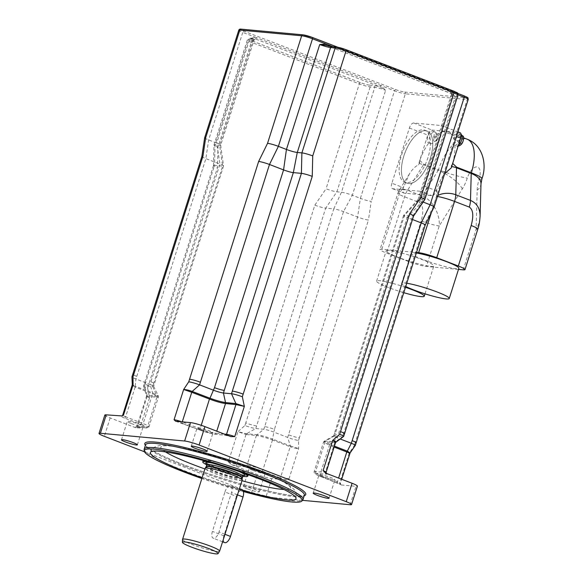<?xml version="1.0" encoding="UTF-8"?>
<svg xmlns="http://www.w3.org/2000/svg" width="583" height="583" viewBox="0 0 583 583"><rect width="100%" height="100%" fill="white"/><g stroke="black" fill="none" stroke-linecap="round" stroke-linejoin="round"><path stroke-width="0.44" stroke-dasharray="2.92 2.19" d="M333.082 46.713L450.572 91.939A1.392 0.641 -68.9 0 0 450.732 93.295A1.392 0.641 -68.9 0 0 450.812 93.316L451.417 93.644L451.373 94.577A8.33 0.955 -162.4 0 0 455.367 96.734L450.572 91.939L458.049 94.818M326.291 45.387A1.392 0.641 -68.9 0 0 326.349 45.416A1.392 0.641 -68.9 0 0 326.429 45.438L450.812 93.316L455.367 96.734L422.085 201.667A8.33 0.955 17.6 0 1 418.091 199.51A8.33 0.955 17.6 0 1 418.113 199.466A8.33 0.955 17.6 0 1 419.133 199.371L423.739 199.794A8.33 0.955 -162.4 0 0 424.774 199.692M326.065 45.321L451.424 93.652M314.835 205.143A8.33 0.955 -162.4 0 0 325.686 208.16L256.607 425.911A8.33 0.955 17.6 0 1 245.764 422.894L314.835 205.143L326.035 188.797A8.33 0.955 -162.4 0 0 336.879 191.814L341.485 192.237A8.33 0.955 17.6 0 1 352.329 195.254L385.618 90.321L380.823 85.526L256.44 37.647A1.392 0.641 111.1 0 1 255.361 38.901L249.969 38.106L256.44 37.647L242.761 32.386A1.392 0.641 111.1 0 1 243.832 31.125L395.573 89.534A1.392 0.641 -68.9 0 0 394.502 90.795L380.823 85.526A1.392 0.641 111.1 0 1 379.744 86.78L255.361 38.901A9.722 1.115 17.6 0 1 254.487 39.527A1.392 1.224 95.3 0 0 252.92 40.402A8.33 0.955 -162.4 0 0 253.962 40.263A8.33 0.955 -162.4 0 0 249.969 38.106L216.687 143.039A8.33 0.955 17.6 0 1 220.68 145.145A8.33 0.955 17.6 0 1 220.68 145.196A8.33 0.955 17.6 0 1 219.631 145.335L215.025 144.912A8.33 0.955 -162.4 0 0 213.983 145.043A8.33 0.955 -162.4 0 0 213.976 145.08A8.33 0.955 -162.4 0 0 217.976 147.2L217.495 167.671L148.417 385.421A8.33 0.955 17.6 0 1 144.424 383.264A8.33 0.955 17.6 0 1 145.473 383.126L214.544 165.383A8.33 0.955 -162.4 0 0 213.502 165.514A8.33 0.955 -162.4 0 0 213.495 165.55A8.33 0.955 -162.4 0 0 217.495 167.671M252.337 41.014L360.396 82.611A6.945 0.802 -162.4 0 0 369.433 85.125A1.392 1.224 -84.7 0 1 370.169 86.882L336.879 191.814L325.686 208.16L333.753 208.903L341.485 192.237L374.774 87.304A8.33 0.955 -162.4 0 1 385.618 90.321L379.744 86.78A9.722 1.115 17.6 0 0 374.038 85.548A1.392 1.224 -84.7 0 1 374.774 87.304L370.169 86.882A8.33 0.955 17.6 0 1 359.317 83.865L251.266 42.267A8.33 0.955 17.6 0 1 247.272 40.118A8.33 0.955 17.6 0 1 248.314 39.979L252.92 40.402L219.631 145.335L222.611 166.119L214.544 165.383L215.025 144.912L248.314 39.979A1.392 1.224 95.3 0 1 249.881 39.105A6.945 0.802 -162.4 0 0 252.337 41.014A1.392 0.641 -68.9 0 0 251.266 42.267L217.976 147.2M428.009 157.468A27.911 12.892 111.1 0 1 404.755 182.304A27.911 12.892 111.1 0 1 402.758 151.624A27.911 12.892 111.1 0 1 424.81 130.206A27.911 12.892 111.1 0 1 428.009 157.468M430.312 158.357A27.911 12.892 -68.9 0 0 427.113 131.088A27.911 12.892 -68.9 0 0 405.054 152.506A27.911 12.892 -68.9 0 0 407.058 183.186A27.911 12.892 -68.9 0 0 430.312 158.357M434.116 206.936A8.33 0.955 -162.4 0 1 433.082 207.052L424.176 225.184A8.33 0.955 -162.4 0 0 425.211 225.06L425.218 225.053M423.141 202.075L422.085 201.667L407.131 217.466A7.499 0.86 17.6 0 1 403.538 215.528A7.499 0.86 17.6 0 1 403.56 215.484A7.499 0.86 17.6 0 1 404.478 215.404L412.545 216.147A8.33 0.955 -162.4 0 0 413.573 216.038L413.587 216.023M412.473 219.521L407.131 217.466L337.222 437.848L340.093 438.948M204.64 137.807A8.33 0.955 -162.4 0 0 208.641 139.942L216.687 143.039L219.959 164.056A7.499 0.86 17.6 0 1 223.559 165.951A7.499 0.86 17.6 0 1 223.551 166.002A7.499 0.86 17.6 0 1 222.611 166.119L153.54 383.869A7.499 0.86 -162.4 0 0 154.48 383.745A7.499 0.86 -162.4 0 0 150.888 381.807L150.05 384.437L135.956 379.016A8.33 0.955 17.6 0 1 131.977 376.961M201.871 156.484L201.864 156.492A8.33 0.955 -162.4 0 0 205.865 158.634L219.959 164.056L150.88 381.807M395.573 89.534A6.945 0.802 -162.4 0 0 404.609 92.056A1.392 1.224 -84.7 0 1 405.345 93.812A8.33 0.955 17.6 0 1 394.502 90.795L360.381 198.351L352.329 195.254L343.511 211.614L274.44 429.365A7.499 0.86 -162.4 0 0 264.675 426.654L333.753 208.903A7.499 0.86 17.6 0 1 343.511 211.614L357.605 217.044A8.33 0.955 -162.4 0 0 368.449 220.061L299.378 437.811A8.33 0.955 17.6 0 1 288.534 434.794L357.605 217.044L360.381 198.351A8.33 0.955 -162.4 0 0 371.225 201.368L368.449 220.061M248.205 474.817A23.604 2.711 17.6 0 1 245.239 475.203A23.604 2.711 17.6 0 1 219.514 468.484A23.604 2.711 17.6 0 1 203.197 460.541M203.227 460.475A23.604 2.711 17.6 0 1 226.517 465.096A23.604 2.711 17.6 0 1 248.22 474.751M290.392 445.915L298.613 448.567C296.434 448.546 293.657 447.955 290.283 446.804A1.392 0.619 -70 0 0 290.392 445.915L290.312 445.886A1.392 0.619 111 0 1 290.196 446.767L272.494 439.99A1.392 0.619 -69.1 0 0 272.611 439.123L290.312 445.886L287.696 437.425L273.602 431.996A7.499 0.86 -162.4 0 0 263.844 429.277L255.777 428.541A8.33 0.955 17.6 0 1 244.933 425.524L237.93 431.682L246.551 433.716L256.921 434.758A1.392 1.21 95.7 0 0 256.382 435.501L246.033 434.481A1.392 1.21 -84.4 0 1 246.594 433.716L255.777 428.541L256.607 425.911M264.675 426.654L263.844 429.277L256.979 434.765C261.053 435.326 266.234 436.769 272.523 439.086L274.44 429.365M272.523 439.086A1.392 0.619 110.3 0 1 272.414 439.954C265.906 437.629 260.579 436.142 256.433 435.508A1.392 1.21 -83.1 0 1 256.979 434.765M246.551 433.716A1.392 1.21 97.4 0 0 245.982 434.473L237.93 431.682L228.339 461.925A6.347 0.729 -162.4 0 0 236.545 464.221L246.988 465.27A12.498 1.436 17.6 0 1 262.969 469.716L280.853 476.544A6.347 0.729 -162.4 0 0 289.015 478.811L286.508 479.933A7.732 0.889 17.6 0 1 279.796 477.805A1.392 0.619 -69.1 0 0 280.853 476.544L290.196 446.767M289.015 478.811L298.613 448.567L298.54 440.442A8.33 0.955 17.6 0 1 287.696 437.425L288.534 434.794M139.986 427.915L135.905 427.82A7.732 0.889 17.6 0 1 136.109 427.033A1.392 1.232 94.7 0 0 137.683 426.166A6.347 0.729 -162.4 0 0 136.939 426.268A6.347 0.729 -162.4 0 0 139.986 427.915L149.576 397.672L147.586 388.052A8.33 0.955 17.6 0 1 143.593 385.975A8.33 0.955 17.6 0 1 143.593 385.895A8.33 0.955 17.6 0 1 144.635 385.757L147.156 395.442L146.42 395.675L146.406 396.447L147.12 396.418A1.392 1.232 96.5 0 0 147.113 395.434C145.757 395.471 146.581 396.214 149.576 397.672C146.53 396.739 145.706 396.316 147.12 396.418L156.907 397.212A1.392 1.232 94.7 0 0 156.9 396.258L147.156 395.442A1.392 1.232 -85.4 0 1 147.171 396.425M152.717 392.971L158.306 395.864L156.9 396.258L152.702 386.5A7.499 0.86 -162.4 0 0 153.642 386.376A7.499 0.86 -162.4 0 0 153.628 386.274A7.499 0.86 -162.4 0 0 150.05 384.437L152.629 392.942A1.392 0.663 111.2 0 1 152.52 393.809L135.161 387.09A1.392 0.663 -68.9 0 0 135.263 386.201L152.717 392.971A1.392 0.663 -68.2 0 1 152.608 393.838L152.52 393.809M156.951 396.258A1.392 1.232 -84.1 0 1 156.951 397.22L158.401 397.038L152.608 393.838L143.163 423.601A12.498 1.436 17.6 0 1 148.978 426.763A12.498 1.436 17.6 0 1 147.506 426.975L137.683 426.166L147.12 396.418M133.077 384.846C131.539 384.518 132.246 384.962 135.19 386.172A1.392 0.663 112.2 0 1 135.074 387.054L132.224 385.159M135.19 386.172L135.956 379.016L136.794 376.385A8.33 0.955 17.6 0 1 132.8 374.228M145.473 383.126L144.635 385.757L152.702 386.5L153.54 383.869M343.555 436.492A8.33 0.955 17.6 0 1 342.636 436.521L335.349 441.878A1.392 1.232 94.9 0 0 334.78 442.635L325.059 441.819A1.392 1.232 -85.2 0 1 325.606 441.069L336.048 441.819M335.597 442.446L334.831 442.635A1.392 1.232 -87 0 1 335.393 441.878M334.423 446.148L329.781 444.348L324.286 441.156L325.606 441.069L334.569 435.785A7.499 0.86 -162.4 0 0 333.695 435.829A7.499 0.86 -162.4 0 0 333.629 435.902A7.499 0.86 -162.4 0 0 337.222 437.848L329.869 444.384A1.392 0.663 -68.8 0 0 329.439 445.223L334.139 447.052M325.554 441.069A1.392 1.232 93.6 0 0 325.008 441.812L323.536 442.06L329.359 445.193A1.392 0.663 110.6 0 1 329.781 444.348M349.909 453.319L349.188 453.217L350.113 452.911M344.517 433.759A8.33 0.955 17.6 0 1 343.467 433.89L342.636 436.521L334.569 435.785L335.4 433.154A7.499 0.86 -162.4 0 0 334.46 433.271A7.499 0.86 -162.4 0 0 338.06 435.217M355.244 445.499A8.33 0.955 17.6 0 1 354.267 445.565L349.188 453.217L339.598 483.46A6.347 0.729 -162.4 0 0 340.392 483.358A6.347 0.729 -162.4 0 0 337.44 481.747L319.914 474.948A12.498 1.436 17.6 0 1 314.106 471.785A12.498 1.436 17.6 0 1 315.571 471.574L325.394 472.383A6.347 0.729 -162.4 0 0 326.137 472.274M201.106 429.97A8.33 0.955 -162.4 0 0 212.999 432.848A8.33 0.955 -162.4 0 0 205.347 429.416A8.33 0.955 -162.4 0 0 197.112 427.813A8.33 0.955 -162.4 0 0 201.106 429.97M326.342 473.36A7.732 0.889 17.6 0 1 326.137 474.139L316.314 473.33A11.106 1.275 -162.4 0 0 320.176 476.333L337.703 483.132A7.732 0.889 17.6 0 1 341.274 484.969L339.598 483.46M341.274 484.969L356.002 486.317A11.106 1.275 -162.4 0 0 357.401 486.142M323.033 476.901A8.33 0.955 -162.4 0 0 334.926 479.78A8.33 0.955 -162.4 0 0 327.274 476.347A8.33 0.955 -162.4 0 0 319.039 474.744A8.33 0.955 -162.4 0 0 323.033 476.901M279.796 477.805L261.913 470.977A11.106 1.275 -162.4 0 0 247.709 467.027L237.266 465.977A7.732 0.889 17.6 0 1 231.582 464.651L228.339 461.925M231.582 464.651L257.314 474.555A11.106 1.275 -162.4 0 0 271.773 478.577L286.508 479.933M253.241 470.488A8.33 0.955 -162.4 0 0 265.134 473.367A8.33 0.955 -162.4 0 0 257.482 469.934A8.33 0.955 -162.4 0 0 249.247 468.331A8.33 0.955 -162.4 0 0 253.241 470.488M104.845 415.038A11.106 1.275 -162.4 0 0 110.172 417.916L135.905 427.82M131.313 423.55A8.33 0.955 -162.4 0 0 143.207 426.435A8.33 0.955 -162.4 0 0 135.548 423.003A8.33 0.955 -162.4 0 0 127.32 421.392A8.33 0.955 -162.4 0 0 131.313 423.55M243.33 491.513A82.815 9.517 17.6 0 1 201.871 478.512M144.139 449.471A83.318 9.576 -162.4 0 0 184.133 470.627A83.318 9.576 -162.4 0 0 302.847 499.813M242.739 490.551A76.38 8.781 17.6 0 1 202.097 477.783M302.431 500.338L265.935 496.986A11.106 1.275 17.6 0 1 251.477 492.963L144.467 451.774M247.403 488.897A8.33 0.955 17.6 0 1 243.41 486.739A8.33 0.955 17.6 0 1 251.637 488.343A8.33 0.955 17.6 0 1 259.289 491.775A8.33 0.955 17.6 0 1 247.403 488.897M182.545 539.45A19.443 2.237 -162.4 0 0 196.274 546.016A19.443 2.237 -162.4 0 0 217.182 551.46A19.443 2.237 -162.4 0 0 219.594 551.205M242.149 480.137A19.443 2.237 17.6 0 1 239.708 480.45A19.443 2.237 17.6 0 1 218.523 474.919A19.443 2.237 17.6 0 1 205.085 468.375M206.783 464.862A18.889 2.172 17.6 0 0 219.835 471.217A18.889 2.172 17.6 0 0 240.415 476.595A18.889 2.172 17.6 0 0 242.783 476.289A23.604 2.711 17.6 0 1 206.79 464.84M207.621 461.714A23.604 2.711 17.6 0 1 243.92 473.228M477.841 229.053L477.827 229.104A13.89 1.596 17.6 0 1 476.092 229.338C478.483 225.206 479.809 221.037 480.071 216.818M451.235 167.926L451.271 166.549A2.551 1.173 111.1 0 1 452.627 163.4A34.718 16.032 -68.9 0 0 454.871 145.298L456.708 146.005C459.732 148.038 459.601 140.911 455.629 139.854L453.793 139.148A34.718 16.032 -68.9 0 0 447.948 131.816A34.718 16.032 -68.9 0 0 445.908 131.343A34.718 16.032 -68.9 0 0 433.657 137.297L435.494 138.003L436.375 140.539L431.558 143.79L428.848 142.908A34.718 16.032 -68.9 0 0 419.804 160.383A2.551 1.173 111.1 0 1 419.148 163.59L418.332 164.902C415.234 166.395 412.247 169.427 409.368 174.004L403.37 187.668A5.553 2.565 -68.9 0 0 404.004 193.09A5.553 2.565 -68.9 0 0 404.332 193.17L431.974 195.706A5.553 2.565 -68.9 0 0 436.273 190.692L436.689 189.373C438.729 183.055 441.404 177.771 444.712 173.537M419.804 160.383L423.732 164.136L438.445 169.799A34.718 16.032 111.1 0 1 467.26 139.25M458.369 145.415A6.253 2.886 111.1 0 1 456.729 146.005A6.253 2.886 111.1 0 1 456.708 146.005L458.136 146.173M458.486 269.404L426.392 266.453A13.89 1.596 17.6 0 1 408.319 261.424L386.704 253.102A13.89 1.596 17.6 0 1 380.05 249.509A13.89 1.596 17.6 0 1 381.792 249.284L416.517 252.475M419.148 163.59A13.89 4.722 -148.1 0 1 423.44 164.77L407.524 190.328L422.245 195.99C432.09 199.517 440.194 213.801 439.239 225.949A13.89 1.596 17.6 0 1 421.166 220.921C423.783 211.192 423.156 205.048 419.272 202.483L404.558 196.821A13.89 1.596 17.6 0 1 397.905 193.228A13.89 1.596 17.6 0 1 399.647 193.002A13.89 4.722 -148.1 0 1 399.355 190.087A13.89 4.722 -148.1 0 1 407.524 190.328A13.89 6.413 -68.9 0 0 404.558 196.821L386.704 253.102M425.488 130.716A27.911 12.892 -68.9 0 0 404.456 154.218A27.911 12.892 -68.9 0 0 407.08 183.2A27.911 12.892 -68.9 0 0 429.139 161.775A27.911 12.892 -68.9 0 0 427.135 131.095A27.911 12.892 -68.9 0 0 425.488 130.716A27.911 12.892 111.1 0 1 427.113 131.088A27.911 12.892 111.1 0 1 429.11 161.768A27.911 12.892 111.1 0 1 407.058 183.186A27.911 12.892 111.1 0 1 404.427 154.211A27.911 12.892 111.1 0 1 425.466 130.709M389.32 250.45A24.996 2.871 -162.4 0 0 386.186 250.858A24.996 2.871 -162.4 0 0 409.149 261.155A24.996 2.871 -162.4 0 0 433.839 265.972A24.996 2.871 -162.4 0 0 416.561 257.562A24.996 2.871 -162.4 0 0 389.32 250.45M405.476 287.295A24.996 2.871 -162.4 0 0 379.73 280.693A24.996 2.871 -162.4 0 0 376.596 281.101A24.996 2.871 -162.4 0 0 403.764 292.681M416.349 253A24.996 2.871 -162.4 0 0 414.331 252.745A24.996 2.871 -162.4 0 0 411.197 253.153A24.996 2.871 -162.4 0 0 434.153 263.45A24.996 2.871 -162.4 0 0 458.85 268.267M406.759 283.243A24.996 2.871 -162.4 0 0 404.733 282.988A24.996 2.871 -162.4 0 0 401.6 283.396A24.996 2.871 -162.4 0 0 405.724 286.493M454.871 145.298A6.253 2.886 -68.9 0 0 459.593 140.058A6.253 2.886 -68.9 0 0 459.01 133.551A6.253 2.886 -68.9 0 0 453.793 139.148M460.053 132.691A5.553 2.565 -68.9 0 0 459.725 132.618L432.083 130.075A5.553 2.565 -68.9 0 0 427.784 135.096L418.332 164.902M433.657 137.297A6.253 2.886 -68.9 0 0 432.95 131.153A6.253 2.886 -68.9 0 0 428.017 135.948A6.253 2.886 -68.9 0 0 428.461 142.82A6.253 2.886 -68.9 0 0 428.848 142.908M391.871 183.237A5.553 2.565 -68.9 0 0 392.512 188.666A5.553 2.565 -68.9 0 0 392.84 188.739L420.474 191.282A5.553 2.565 -68.9 0 0 424.774 186.261L442.293 131.037A5.553 2.565 -68.9 0 0 441.659 125.615A5.553 2.565 -68.9 0 0 441.331 125.534L413.697 122.998A5.553 2.565 -68.9 0 0 409.39 128.012L391.871 183.237L403.37 187.668M224.936 491.957A6.945 3.207 111.1 0 1 230.715 485.777A6.945 3.207 111.1 0 1 231.509 492.562L218.997 532.009A6.945 3.207 111.1 0 1 213.218 538.189A6.945 3.207 111.1 0 1 212.416 531.404L224.936 491.957L236.428 496.381A6.945 3.207 111.1 0 1 242.215 490.208M224.71 542.613A6.945 3.207 111.1 0 1 223.916 535.828L236.428 496.381M450.812 93.316A9.722 1.115 17.6 0 1 451.687 92.682A1.392 1.224 -84.7 0 1 452.423 94.446A8.33 0.955 -162.4 0 0 451.373 94.577L418.091 199.51M136.794 376.385L205.865 158.634L208.641 139.942L242.761 32.386A8.33 0.955 17.6 0 1 238.768 30.229M451.687 92.682L456.292 93.112A1.392 1.224 -84.7 0 1 457.028 94.869L452.423 94.446L419.133 199.371L404.478 215.404L335.4 433.154M458.07 94.73A8.33 0.955 17.6 0 1 457.028 94.869L423.739 199.794L412.545 216.14L343.467 433.89M456.292 93.112A6.945 0.802 -162.4 0 0 453.836 91.196M336.741 47.092L332.135 46.669A9.722 1.115 17.6 0 1 331.603 46.604M254.487 39.527L249.881 39.105M360.396 82.611A1.392 0.641 -68.9 0 0 359.317 83.865L326.035 188.797M369.433 85.125L374.038 85.548M404.609 92.056L466.466 97.74A1.392 1.224 -84.7 0 1 467.202 99.496L405.345 93.812L371.225 201.368M468.244 99.358A8.33 0.955 17.6 0 1 467.202 99.496L433.082 207.052M466.466 97.74A6.945 0.802 -162.4 0 0 464.01 95.831M457.917 93.484L337.695 47.208M303.233 34.9L241.377 29.216A6.945 0.802 -162.4 0 0 243.832 31.125M356.147 442.796A8.33 0.955 17.6 0 1 355.098 442.934L424.176 225.184M165.477 451.912A68.043 7.819 17.6 0 1 228.062 460.227A68.043 7.819 17.6 0 1 284.001 489.509M241.967 480.705A68.043 7.819 17.6 0 1 204.903 468.951M272.494 439.99L262.969 469.716A1.392 0.619 -69.1 0 1 261.913 470.977M247.709 467.027A1.392 1.21 -84.3 0 1 246.988 465.27L256.382 435.501M246.033 434.481L236.545 464.221A1.392 1.21 -84.3 0 0 237.266 465.977M156.907 397.212L147.506 426.975A1.392 1.232 94.7 0 1 146.231 427.915C147.827 428.126 148.738 427.74 148.978 426.763L158.401 397.038L158.306 395.864M135.161 387.09L125.637 416.801L143.163 423.601A1.392 0.663 -68.8 0 1 142.07 424.847L124.543 418.047A1.392 0.663 -68.8 0 0 125.637 416.801A6.347 0.729 -162.4 0 1 122.685 415.191M326.137 474.139A1.392 1.232 -85.3 0 1 325.394 472.383L334.78 442.635M325.059 441.819L315.571 471.574A1.392 1.232 -85.3 0 0 316.314 473.33M320.176 476.333A1.392 0.663 111.2 0 1 320.089 476.311A1.392 0.663 111.2 0 1 319.914 474.948L329.439 445.223M175.738 421.247A7.732 0.889 17.6 0 1 182.45 423.367A1.392 0.619 110.9 0 1 182.37 423.353A1.392 0.619 110.9 0 1 182.231 422.005A6.347 0.729 -162.4 0 0 181.663 421.793M182.45 423.367L200.326 430.203A1.392 0.619 110.9 0 1 200.253 430.181A1.392 0.619 110.9 0 1 200.107 428.833L182.275 421.844M200.326 430.203A11.106 1.275 -162.4 0 0 214.537 434.153A1.392 1.21 95.7 0 0 216.089 433.278A12.498 1.436 17.6 0 1 200.107 428.833L201.23 425.306M214.537 434.153L224.98 435.202A1.392 1.21 95.7 0 0 226.262 434.831M224.389 434.116L216.089 433.278L216.759 431.18M224.98 435.202A7.732 0.889 17.6 0 1 230.664 436.529M337.703 483.132A1.392 0.663 111.2 0 1 337.615 483.11A1.392 0.663 111.2 0 1 337.44 481.747L338.606 478.082M136.109 427.033L145.932 427.849A1.392 1.232 94.7 0 0 146.231 427.915L136.072 427.091L136.939 426.268L146.406 396.44M145.932 427.849A11.106 1.275 -162.4 0 0 142.07 424.847M124.543 418.047A7.732 0.889 17.6 0 1 120.972 416.211M185.467 466.422A83.318 9.576 17.6 0 1 145.531 444.858C143.695 445.747 159.902 456.095 185.343 465.336C211.257 475.181 237.332 483.373 263.56 489.902C280 493.888 291.879 495.951 299.196 496.089C302.956 495.871 304.683 495.594 304.37 495.244A83.318 9.576 17.6 0 1 185.467 466.422M145.386 445.303A84.433 9.707 -162.4 0 0 185.277 465.321A84.433 9.707 -162.4 0 0 304.231 495.688M251.477 492.963L257.314 474.555M271.773 478.577L265.935 496.986M110.172 417.916L104.335 436.324M148.417 385.421L147.586 388.052M245.764 422.894L244.933 425.524M350.164 504.725L356.002 486.317M355.098 442.934L354.267 445.565M299.378 437.811L298.54 440.442M242.244 478.155A18.94 2.179 17.6 0 1 239.853 478.534A18.94 2.179 17.6 0 1 218.946 473.046A18.94 2.179 17.6 0 1 206.149 466.706M242.302 477.798A18.889 2.172 17.6 0 1 239.934 478.104A18.889 2.172 17.6 0 1 219.354 472.726A18.889 2.172 17.6 0 1 206.302 466.378M243.271 475.604A20.551 2.361 17.6 0 1 242.295 475.546A20.551 2.361 17.6 0 1 224.528 471.239A20.551 2.361 17.6 0 1 207.57 464.52M212.496 463.121A20.551 2.361 17.6 0 1 239.117 471.567M437.724 195.567A13.89 7.492 -178.4 0 0 436.492 196.391A13.89 1.596 17.6 0 1 437.432 196.5M463.245 269.842L476.092 229.338L477.171 190.233A22.22 11.981 -178.4 0 0 480.99 183.769M436.689 189.373L436.492 196.391L431.384 212.496M451.657 166.592A13.89 7.492 -178.4 0 0 451.271 166.549M477.171 190.233A23.604 10.902 111.1 0 1 479.146 179.156A12.498 5.772 -68.9 0 0 476.938 166.898A12.498 5.772 -68.9 0 0 467.296 178.063A23.604 10.902 111.1 0 1 462.326 188.87L439.239 225.949L426.392 266.453M462.326 188.87A22.22 7.557 31.9 0 0 438.154 170.433L422.245 195.99A13.89 6.413 -68.9 0 0 419.272 202.483M408.319 261.424L421.166 220.921M381.792 249.284L399.647 193.002L403.786 186.349M423.732 164.136A1.392 0.641 111.1 0 1 423.44 164.77L438.154 170.433A1.392 0.641 -68.9 0 0 438.445 169.799A22.22 2.354 17.9 0 0 467.296 178.063M479.146 179.156A22.22 2.755 -162.7 0 0 481.959 178.689M455.629 139.854A6.253 2.886 111.1 0 1 460.847 134.258A6.253 2.886 111.1 0 1 461.109 134.389L459.01 133.551M460.49 143.914A2.915 1.348 -68.9 0 0 462.997 139.884A2.915 1.348 -68.9 0 0 460.606 139.665A2.915 1.348 -68.9 0 0 460.49 143.914M430.684 143.615A6.253 2.886 111.1 0 1 430.669 143.615A6.253 2.886 111.1 0 1 430.305 143.527A6.253 2.886 111.1 0 1 429.853 136.655A6.253 2.886 111.1 0 1 434.794 131.86A6.253 2.886 111.1 0 1 435.494 138.003M434.43 141.516A2.915 1.348 -68.9 0 0 436.944 137.486A2.915 1.348 -68.9 0 0 434.546 137.267A2.915 1.348 -68.9 0 0 434.43 141.516M392.84 188.739L404.332 193.17M420.474 191.282L431.974 195.706M424.774 186.261L436.273 190.692M442.293 131.037L456.467 136.495M441.331 125.534L459.725 132.618M413.697 122.998L432.083 130.075M409.39 128.012L427.784 135.096M237.478 494.858L231.509 492.562M224.965 534.305L218.997 532.009M223.916 535.828L212.416 531.404M213.983 145.043L247.272 40.118C247.688 39.163 248.467 38.799 249.59 39.039L254.764 39.476L253.962 40.263L220.68 145.196M457.903 93.462L337.761 47.216M427.113 131.088L424.81 130.206M407.08 183.2L404.755 182.304M418.113 199.466L403.56 215.484M220.68 145.145L223.559 165.951M213.495 165.55L213.976 145.08M213.502 165.514L143.593 385.895M223.551 166.002L153.642 386.376M403.538 215.528L333.629 435.902M143.607 385.982L146.428 395.675M153.628 386.274L158.314 395.879M324.286 441.149L323.536 442.067L314.106 471.785L314.332 473.192C315.374 473.855 312.772 473.156 320.089 476.311L340.625 484.524L340.392 483.358L341.689 479.262M333.695 435.829L324.272 441.156M175.585 421.218L200.253 430.181C206.091 432.338 210.944 433.679 214.814 434.218L225.257 435.268L230.904 436.609M325.89 473.148L326.276 473.33M259.289 491.775L265.134 473.367M243.41 486.739L249.247 468.331M137.362 444.844L143.207 426.435M121.483 439.801L127.32 421.392M207.162 451.257L212.999 432.848M191.275 446.221L197.112 427.813M329.089 498.188L334.926 479.78M313.202 493.152L319.039 474.744M150.392 452.481C153.023 446.665 156.463 446.498 156.514 446.301L159.91 445.521L167.401 445.572C177.509 446.571 191.61 449.602 209.712 454.674C227.071 459.586 243.526 465.03 259.071 471.006C270.855 475.56 279.92 479.663 286.253 483.322L293.883 489.203C294.524 490.558 297.111 491.52 296.004 498.669M207.665 464.513L219.791 469.643L234.395 474.023L243.505 475.48M447.948 131.816L463.507 137.807M409.368 174.004L399.355 190.087A13.89 13.89 0 0 0 397.905 193.228L380.05 249.509M425 293.832L433.839 265.972M376.596 281.101L386.186 250.858M401.6 283.396L411.197 253.153M436.375 140.539C438.547 136.597 437.075 132.02 434.794 131.86L432.95 131.153M431.558 143.79L428.461 142.82M392.512 188.666L404.004 193.09M441.659 125.615L457.932 131.875M239.307 489.086L230.715 485.777M222.589 541.796L213.218 538.189"/><path stroke-width="0.87" d="M241.377 29.216A1.392 1.224 95.3 0 0 239.81 30.09L301.666 35.774A1.392 1.224 95.3 0 1 303.233 34.9A6.945 0.802 -162.4 0 1 312.269 37.421A1.392 0.641 111.1 0 1 312.35 37.436A1.392 0.641 111.1 0 1 312.51 38.791L326.189 44.06A1.392 0.641 -68.9 0 0 326.291 45.387M333.082 46.713L326.189 44.06L319.724 44.519L326.349 45.416M412.473 219.521L421.225 222.888A8.33 0.955 -162.4 0 1 425.218 225.045A8.33 0.955 -162.4 0 1 425.211 225.06L434.116 206.936A8.33 0.955 -162.4 0 0 434.124 206.921A8.33 0.955 -162.4 0 0 430.13 204.764L423.141 202.075M409.594 213.852L420.795 197.506A8.33 0.955 -162.4 0 1 424.788 199.663A8.33 0.955 -162.4 0 0 424.788 199.663L413.573 216.038A8.33 0.955 -162.4 0 0 413.587 216.009A8.33 0.955 -162.4 0 0 409.594 213.852L340.523 431.602A8.33 0.955 17.6 0 1 344.517 433.759L343.679 436.39A8.33 0.955 17.6 0 1 343.62 436.456A8.33 0.955 17.6 0 1 343.555 436.492M312.255 176.379L243.177 394.13A8.33 0.955 17.6 0 0 232.333 391.113L301.404 173.362L301.892 152.892A8.33 0.955 -162.4 0 1 312.736 155.909L312.255 176.379A8.33 0.955 -162.4 0 0 301.404 173.362L293.336 172.619A7.499 0.86 17.6 0 1 283.578 169.908L269.484 164.479A8.33 0.955 -162.4 0 0 258.641 161.462L189.562 379.212A8.33 0.955 17.6 0 1 200.406 382.229L269.484 164.479L278.39 146.355A8.33 0.955 -162.4 0 0 267.546 143.338L258.641 161.462M345.938 49.664L453.836 91.196A1.392 0.641 111.1 0 1 453.917 91.218L345.857 49.621A1.392 0.641 111.1 0 0 345.777 49.606A6.945 0.802 -162.4 0 0 336.741 47.092A1.392 1.224 95.3 0 0 335.174 47.959L301.892 152.892L297.279 152.469A8.33 0.955 17.6 0 1 286.435 149.452L278.39 146.355L312.51 38.791A8.33 0.955 17.6 0 0 301.666 35.774L267.546 143.338M205.69 137.654L202.913 156.339A8.33 0.955 -162.4 0 0 201.871 156.477A8.33 0.955 -162.4 0 0 201.864 156.492L204.64 137.807A8.33 0.955 -162.4 0 1 204.648 137.785L238.768 30.229A8.33 0.955 17.6 0 1 239.81 30.09L205.69 137.654A8.33 0.955 -162.4 0 0 204.648 137.785M206.79 464.84A23.604 2.711 17.6 0 1 202.782 461.86L203.197 460.541A23.604 2.711 17.6 0 1 203.227 460.475M248.22 474.751A23.604 2.711 17.6 0 1 248.205 474.817L247.782 476.136A23.604 2.711 17.6 0 1 244.824 476.522A23.604 2.711 17.6 0 1 242.79 476.26A18.889 2.172 17.6 0 0 225.439 468.506A18.889 2.172 17.6 0 0 206.783 464.862L206.652 463.791L207.665 464.513M132.224 385.159L133.077 384.846L132.275 384.765L122.685 415.191L122.044 415.941L123.487 415.089A6.347 0.729 -162.4 0 0 122.685 415.191M131.977 376.961A8.33 0.955 17.6 0 1 131.955 376.902A8.33 0.955 17.6 0 1 131.962 376.858A8.33 0.955 17.6 0 1 133.004 376.72L133.077 384.846L123.487 415.089M192.113 391.404C188.586 390.136 185.766 389.502 183.652 389.495L191.669 392.257A1.392 0.619 111.9 0 1 192.113 391.404L192.193 391.433A1.392 0.619 -69.2 0 0 191.756 392.293L209.465 399.042A1.392 0.619 110.9 0 1 209.887 398.204L192.193 391.433L199.575 384.86L213.669 390.282A7.499 0.86 -162.4 0 0 223.427 393L231.495 393.744A8.33 0.955 17.6 0 1 242.346 396.761L244.335 406.38L235.955 403.604L225.577 402.569A1.392 1.21 -84.2 0 1 225.577 403.523L235.918 404.58A1.392 1.21 95.9 0 0 235.911 403.596L231.495 393.744L232.333 391.113M225.526 402.561C221.46 401.964 216.278 400.528 209.982 398.233L214.5 387.659A7.499 0.86 -162.4 0 0 224.266 390.37L223.427 393L225.526 402.561A1.392 1.21 94.6 0 1 225.534 403.516L225.577 403.523M209.982 398.233A1.392 0.619 -68.5 0 0 209.552 399.071C216.023 401.512 221.351 402.991 225.534 403.516L216.759 431.18M235.955 403.604A1.392 1.21 -85.9 0 1 235.969 404.587L244.335 406.38L234.738 436.623A6.347 0.729 -162.4 0 0 226.532 434.328L224.389 434.116M181.663 421.793A6.347 0.729 -162.4 0 0 174.062 419.738L183.652 389.495L188.732 381.843A8.33 0.955 17.6 0 1 199.575 384.86L200.406 382.229M335.393 441.878C336.741 441.863 335.837 441.367 332.689 440.391L335.597 442.446L326.137 472.274A6.347 0.729 -162.4 0 0 323.099 470.634L325.89 473.148M334.139 447.052L346.79 451.971A1.392 0.663 111.3 0 1 347.235 451.118L334.423 446.148M341.689 479.262L350.091 452.955L347.315 451.147A1.392 0.663 -69.8 0 0 346.878 452C349.829 453.115 350.602 453.523 349.188 453.217M347.315 451.147L351.316 443.269A8.33 0.955 17.6 0 1 355.309 445.427A8.33 0.955 17.6 0 1 355.295 445.456A8.33 0.955 17.6 0 1 355.244 445.499M323.099 470.634L332.689 440.391L339.685 434.233A8.33 0.955 17.6 0 1 343.679 436.39M340.093 438.948L351.316 443.269L352.147 440.639A8.33 0.955 17.6 0 1 356.147 442.796L355.309 445.427M174.062 419.738L175.585 421.218M234.738 436.623L230.904 436.609M230.664 436.529L204.932 426.625A11.106 1.275 -162.4 0 0 190.466 422.602L175.738 421.247M144.467 451.774L104.335 436.324A11.106 1.275 17.6 0 1 99.008 433.446A11.106 1.275 17.6 0 1 100.4 433.264L184.629 441.01A11.106 1.275 17.6 0 1 199.087 445.033L346.236 501.671A11.106 1.275 17.6 0 1 351.556 504.55L357.401 486.142A11.106 1.275 -162.4 0 0 352.074 483.263L326.342 473.36M100.4 433.264L106.244 414.856L122.044 415.941M106.244 414.856A11.106 1.275 -162.4 0 0 104.845 415.038L99.008 433.446M201.871 478.512A82.815 9.517 17.6 0 1 183.958 471.968A82.815 9.517 17.6 0 1 144.205 450.936A82.815 9.517 17.6 0 1 226.073 466.502A82.815 9.517 17.6 0 1 301.943 500.972A82.815 9.517 17.6 0 1 243.33 491.513M301.943 500.972L302.847 499.813A83.318 9.576 -162.4 0 0 303.036 499.449A83.318 9.576 -162.4 0 0 226.51 465.132A83.318 9.576 -162.4 0 0 144.19 449.063A83.318 9.576 -162.4 0 0 144.139 449.471L144.205 450.936M202.097 477.783A76.38 8.781 17.6 0 1 187.005 472.245A76.38 8.781 17.6 0 1 150.392 452.481A76.38 8.781 17.6 0 1 225.854 467.202A76.38 8.781 17.6 0 1 296.004 498.669A76.38 8.781 17.6 0 1 242.739 490.551M351.556 504.55A11.106 1.275 17.6 0 1 350.164 504.725L302.431 500.338M317.196 495.31A8.33 0.955 17.6 0 1 313.202 493.152A8.33 0.955 17.6 0 1 321.437 494.756A8.33 0.955 17.6 0 1 329.089 498.188A8.33 0.955 17.6 0 1 317.196 495.31M195.269 448.378A8.33 0.955 17.6 0 1 191.275 446.221A8.33 0.955 17.6 0 1 199.503 447.824A8.33 0.955 17.6 0 1 207.162 451.257A8.33 0.955 17.6 0 1 195.269 448.378M125.476 441.958A8.33 0.955 17.6 0 1 121.483 439.801A8.33 0.955 17.6 0 1 129.71 441.411A8.33 0.955 17.6 0 1 137.362 444.844A8.33 0.955 17.6 0 1 125.476 441.958M215.732 553.85A18.7 2.15 17.6 0 1 195.626 548.618A18.7 2.15 17.6 0 1 182.421 542.307A18.7 2.15 17.6 0 1 200.909 545.841A18.7 2.15 17.6 0 1 218.049 553.61A18.7 2.15 17.6 0 1 215.732 553.85M218.049 553.61L219.594 551.205A19.443 2.237 -162.4 0 0 219.623 551.139A19.443 2.237 -162.4 0 0 201.769 543.13A19.443 2.237 -162.4 0 0 182.559 539.384A19.443 2.237 -162.4 0 0 182.545 539.45L182.421 542.307M182.559 539.384L205.085 468.375A19.443 2.237 17.6 0 1 205.114 468.317A19.443 2.237 17.6 0 1 224.287 472.128A19.443 2.237 17.6 0 1 242.156 480.064A19.443 2.237 17.6 0 1 242.149 480.137L219.623 551.139M202.782 461.86A23.604 2.711 17.6 0 1 207.621 461.714M243.92 473.228A23.604 2.711 17.6 0 1 247.782 476.136M480.071 216.818L480.093 216.206C480.071 208.43 476.872 203.168 470.488 200.428L455.775 194.758A13.89 7.492 -178.4 0 0 437.724 195.567M471.181 225.519A13.89 1.596 17.6 0 1 477.834 229.104C478.927 226.219 479.678 221.934 480.086 216.235L480.99 183.769A22.22 11.981 -178.4 0 0 471.232 173.472L470.488 200.428A13.89 6.413 -68.9 0 1 469.286 207.082C473.163 209.647 473.797 215.79 471.181 225.519L458.325 266.023A13.89 1.596 17.6 0 1 464.986 269.616A13.89 1.596 17.6 0 1 463.245 269.842L458.486 269.404M416.517 252.475L418.638 252.672A13.89 1.596 17.6 0 1 436.718 257.701L458.325 266.023M444.712 173.537L451.235 167.926L460.687 138.12A5.553 2.565 -68.9 0 0 460.053 132.691L457.932 131.875M437.432 196.5A13.89 1.596 17.6 0 1 454.572 201.419A13.89 6.413 -68.9 0 0 455.775 194.758L456.518 167.809A1.392 0.641 111.1 0 1 456.635 167.161L452.627 163.4M403.764 292.681A24.996 2.871 -162.4 0 0 424.249 296.215A24.996 2.871 -162.4 0 0 405.476 287.295M405.724 286.493A24.996 2.871 -162.4 0 0 432.039 295.916A24.996 2.871 -162.4 0 0 449.253 298.511L458.85 268.267A24.996 2.871 -162.4 0 0 443.284 260.47A24.996 2.871 -162.4 0 0 416.349 253M449.253 298.511A24.996 2.871 -162.4 0 0 433.686 290.713A24.996 2.871 -162.4 0 0 406.759 283.243M239.307 489.086L242.215 490.208A6.945 3.207 111.1 0 1 243.009 496.986L230.496 536.433A6.945 3.207 111.1 0 1 224.71 542.613L222.589 541.796M352.147 440.639L421.225 222.888L430.13 204.764L464.25 97.201A8.33 0.955 17.6 0 1 468.244 99.358C467.646 97.026 468.987 98.163 464.09 95.845A1.392 0.641 111.1 0 1 464.25 97.201L458.049 94.818M453.917 91.218A1.392 0.641 111.1 0 1 454.077 92.573A8.33 0.955 17.6 0 1 458.07 94.73C457.473 92.398 458.814 93.535 453.917 91.218M332.135 46.669A1.392 1.224 95.3 0 0 331.844 46.596L336.449 47.019L345.857 49.621A1.392 0.641 111.1 0 1 346.018 50.983L454.077 92.573L420.795 197.506M326.065 45.321L331.844 46.596A1.392 1.224 95.3 0 0 330.568 47.536L335.174 47.959A8.33 0.955 17.6 0 1 346.018 50.983L312.736 155.909M214.5 387.659L283.578 169.908L286.435 149.452L319.724 44.519A8.33 0.955 -162.4 0 0 330.568 47.536L297.279 152.469L293.336 172.619L224.266 390.37M331.603 46.604A9.722 1.115 17.6 0 1 326.429 45.438M457.917 93.484L464.01 95.831A1.392 0.641 111.1 0 1 464.09 95.845L457.903 93.462M337.695 47.208L312.422 37.48M340.523 431.602L339.685 434.233M201.871 156.477L132.8 374.228A8.33 0.955 17.6 0 1 133.842 374.089L202.913 156.339M189.562 379.212L188.732 381.843M204.903 468.951A68.043 7.819 17.6 0 1 193.454 464.717A68.043 7.819 17.6 0 1 165.477 451.912M284.001 489.509A68.043 7.819 17.6 0 1 241.967 480.705M182.275 421.844L191.756 392.293M209.465 399.042L201.23 425.306M235.918 404.58L226.532 434.328A1.392 1.21 95.7 0 1 226.262 434.831M346.79 451.971L338.606 478.082M144.19 449.063L145.531 444.858A83.318 9.576 17.6 0 1 227.844 460.92A83.318 9.576 17.6 0 1 304.37 495.244L303.036 499.449M304.231 495.688A84.433 9.707 -162.4 0 0 228.215 459.747A84.433 9.707 -162.4 0 0 145.386 445.303M352.074 483.263L346.236 501.671M243.177 394.13L242.346 396.761M199.087 445.033L204.932 426.625M190.466 422.602L184.629 441.01M133.842 374.089L133.004 376.72M242.244 478.155L242.302 477.798A18.889 2.172 17.6 0 0 224.958 470.015A18.889 2.172 17.6 0 0 206.302 466.378L206.149 466.706A18.94 2.179 17.6 0 1 224.834 470.423A18.94 2.179 17.6 0 1 242.244 478.155L242.156 480.064M207.57 464.52A20.551 2.361 17.6 0 1 212.496 463.121M239.117 471.567A20.551 2.361 17.6 0 1 243.271 475.604M436.718 257.701L454.572 201.419L469.286 207.082M431.384 212.496L418.638 252.672M456.635 167.161L471.348 172.823A1.392 0.641 -68.9 0 0 471.232 173.472L456.518 167.809A13.89 7.492 -178.4 0 0 451.657 166.592M463.507 137.807L467.26 139.25A34.718 16.032 111.1 0 1 471.348 172.823A22.22 2.755 -162.7 0 1 481.959 178.689L480.99 183.769M461.109 134.389A6.253 2.886 111.1 0 1 461.787 139.57A6.253 2.886 111.1 0 1 458.369 145.415M456.467 136.495L460.687 138.12M243.009 496.986L237.478 494.858M230.496 536.433L224.965 534.305M337.761 47.216L312.35 37.436L302.941 34.834L241.085 29.15C239.963 28.917 239.183 29.274 238.768 30.229M434.124 206.921L468.244 99.358M424.788 199.663L458.07 94.73M425.218 225.045L356.147 442.796M413.587 216.009L344.517 433.759M131.969 376.902L132.283 384.765M343.606 436.456L335.597 442.446M355.28 445.456L350.084 452.955M326.371 473.447L326.137 472.274M132.8 374.228L131.962 376.858M206.149 466.706L205.114 468.317M242.302 477.798L243.505 475.48M206.302 466.378L206.783 464.862M464.986 269.616L477.834 229.112M467.26 139.25C483.642 145.517 486.922 165.55 481.959 178.689M424.249 296.215L425 293.832M460.847 134.258L463.07 136.349C463.791 134.564 464.768 145.612 457.422 146.173"/></g></svg>
